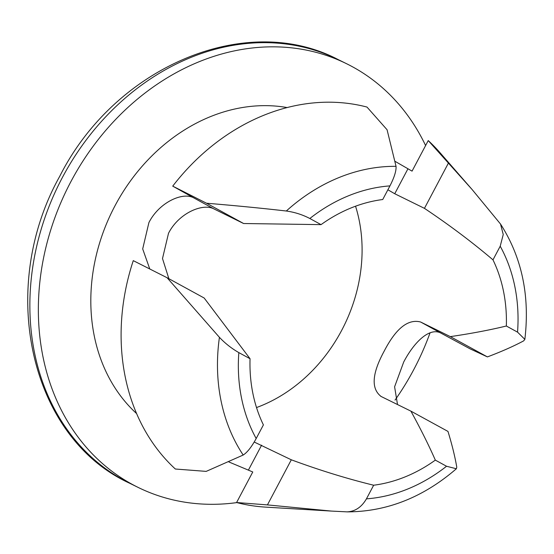 <?xml version="1.0" encoding="UTF-8"?>
<svg xmlns="http://www.w3.org/2000/svg" width="554" height="554" viewBox="0 0 554 554"><rect width="100%" height="100%" fill="white"/><g stroke="black" fill="none" stroke-linecap="round" stroke-linejoin="round"><path stroke-width="0.83" d="M256.516 407.557A148.403 122.85 116.2 0 0 341.673 330.378A148.403 122.85 116.2 0 0 355.543 206.213M397.509 404.545L394.6 386.789L403.721 361.977C414.184 341.936 429.675 327.019 440.936 333.12L470.298 348.951L487.416 356.908C501.446 351.624 513.53 346.278 523.662 340.869L524.846 339.36L517.547 332.144L506.342 326.008C489.902 330.018 471.232 333.556 450.34 336.624L420.631 322.012C408.056 318.702 395.888 328.446 384.123 351.257C371.928 373.708 370.945 388.79 381.18 396.512L410.895 411.13C420.694 429.011 428.844 445.34 435.333 460.118A148.403 122.85 116.2 0 1 373.659 485.221C346.922 478.684 319.478 470.207 291.314 459.799L254.21 442.03M380.674 396.249L381.18 396.512M167.093 277.734L204.17 298.017L250.048 358.736A148.403 122.85 116.2 0 0 263.399 424.897L256.183 438.533C251.544 447.002 247.209 452.507 243.185 455.035L206.185 471.385L175.341 469.016A209.114 173.104 116.2 0 1 133.272 260.636L167.093 277.734L219.426 337.338C225.215 343.438 231.683 348.528 238.836 352.607A161.858 133.985 116.2 0 0 256.183 438.533M168.873 278.71L162.502 258.552L168.513 233.282C178.755 213.055 202.771 202.93 213.899 208.9L243.615 223.518L321.05 224.633L309.838 218.498C302.519 214.682 294.673 212.189 286.314 211.012C261.024 208.124 234.432 205.527 206.538 203.228L172.723 186.137L193.595 197.792C182.495 191.788 159.123 202.404 148.915 222.563L142.69 248.926L149.774 268.981M425.597 145.557A236.094 195.444 116.2 0 0 346.555 63.71A236.094 195.444 116.2 0 0 70.85 181.726A236.094 195.444 116.2 0 0 138.161 487.43A236.094 195.444 116.2 0 0 236.863 502.596M395.044 400.092A236.094 195.444 116.2 0 0 413.866 369.407A236.094 195.444 116.2 0 0 430.063 332.822M172.723 186.137A209.114 173.104 116.2 0 1 366.983 107.06L387.073 129.747L396.041 166.345C396.359 170.819 394.33 177.335 389.947 185.888L382.731 199.523A148.403 122.85 116.2 0 0 321.05 224.633M387.89 189.773L394.739 193.741L424.447 208.352C449.315 224.979 472.16 242.146 492.984 259.854L500.207 246.211L503.247 234.522L500.511 224.024L472.216 189.655L428.235 140.578L412.058 171.131L395.134 161.387M506.342 326.008A148.403 122.85 116.2 0 0 492.984 259.854M228.906 461.967L252.769 471.973L236.593 502.526L267.437 504.902L291.314 459.799M267.437 504.902L331.493 511.086L347.046 511.861C355.121 511.515 361.589 507.18 366.436 498.856L373.659 485.221M366.436 498.856A161.858 133.985 116.2 0 0 446.545 466.253L435.333 460.118M250.048 358.736L238.836 352.607M446.545 466.253L456.364 468.76L456.773 467.202C455.021 456.78 452.085 444.855 447.971 431.414L410.895 411.13M347.046 511.861L347.448 511.875C386.948 511.695 423.256 497.326 456.364 468.767M287.117 107.559A175.383 145.19 116.2 0 0 114.955 205.859A175.383 145.19 116.2 0 0 136.609 413.582M424.447 208.352L448.325 163.257M487.416 356.908L450.34 336.624M243.615 223.518L206.538 203.228M236.593 502.526A209.114 173.104 116.2 0 0 265.539 507.118L331.493 511.086M472.216 189.655L439.911 152.579A209.114 173.104 116.2 0 0 428.235 140.578M129.671 483.254C29.743 437.715 -2.978 288.419 59.707 176.366C114.671 67.089 245.505 10.914 338.065 59.534A236.094 195.444 116.2 0 0 62.36 177.55A236.094 195.444 116.2 0 0 129.671 483.254L138.161 487.43M248.524 469.889L261.599 445.187M440.936 333.12L420.631 322.012M213.899 208.9L193.595 197.792M394.739 193.741L407.813 169.039M517.547 332.144A161.858 133.985 116.2 0 0 500.207 246.211M389.947 185.888A161.858 133.985 116.2 0 0 309.838 218.498M219.426 337.338A178.319 147.613 116.2 0 0 243.185 455.035M396.041 166.345A178.319 147.613 116.2 0 0 286.314 211.012M338.065 59.534L346.555 63.71M500.511 224.024C521.889 257.402 529.998 295.85 524.853 339.367"/></g></svg>
